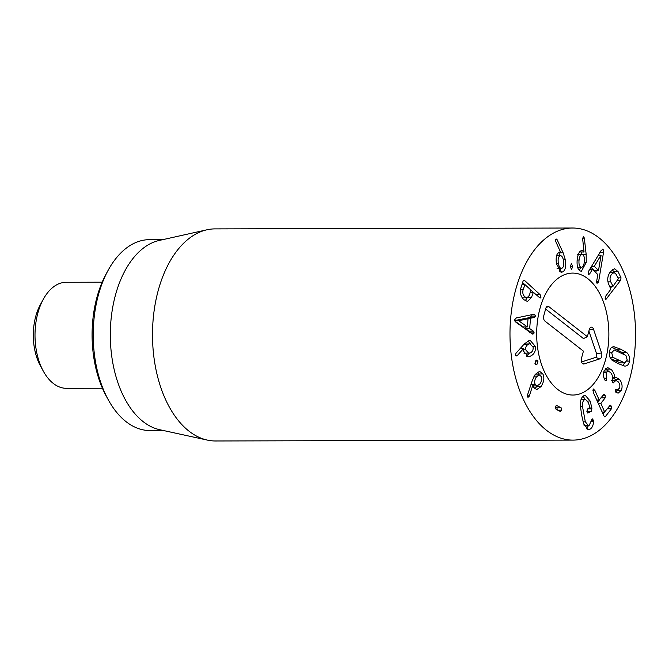 <?xml version="1.0" encoding="UTF-8"?>
<svg xmlns="http://www.w3.org/2000/svg" width="669" height="669" viewBox="0 0 669 669"><rect width="100%" height="100%" fill="white"/><g stroke="black" fill="none" stroke-linecap="round" stroke-linejoin="round"><path stroke-width="1" d="M536.463 376.873C534.648 379.524 534.23 382.041 535.192 384.424L537.073 385.929L539.858 384.006C541.664 381.347 542.091 378.805 541.112 376.379L539.281 374.924L536.463 376.873L533.762 376.881M535.192 384.424L531.002 384.432M539.281 374.924L534.865 374.941M542.902 373.954C544.616 377.826 543.972 382.058 540.962 386.64L536.672 389.609L533.636 387.343L532.959 384.834L529.371 395.831L528.886 396.817L527.473 396.884L527.49 395.045L532.29 380.544L535.233 374.397L539.599 371.345L542.902 373.954L538.629 373.963L537.374 372.181M528.1 397.378L527.473 396.884M529.371 395.831L527.323 395.839M532.959 384.834L530.868 384.834M533.034 384.817L530.877 384.826M540.962 386.64L536.689 386.649L537.19 385.921M534.64 388.773L536.689 386.649M539.013 374.924L538.629 373.963M538.01 361.068L537.023 364.22L536.145 364.555L534.966 363.484L535.944 360.382L536.847 360.031L538.01 361.068L535.359 361.076M537.023 364.22L535.367 364.22M518.651 320.744L527.364 326.907L528.033 318.737L518.651 320.744L514.77 320.752M518.659 320.643L514.745 320.66M514.921 321.137L523.091 326.915L527.364 326.907M528.033 318.737L523.76 318.745L514.729 320.585M533.887 314.254L534.498 314.229L535.568 316.077L534.489 317.449L530.517 318.227L529.672 328.554L533.369 331.163L534.188 332.945L532.859 334.224L515.966 322.299L514.678 319.732L516.326 317.934L533.996 314.238M533.369 331.163L529.095 331.172L525.399 328.563L525.533 326.907M529.915 332.961L529.095 331.172M529.672 328.554L525.399 328.563M526.202 318.737L526.244 318.243L530.216 317.457L531.295 316.094L531.019 314.856M530.517 318.227L526.244 318.243M534.489 317.449L530.216 317.457M558.339 263.252C559.083 267.115 560.304 268.771 562.002 268.21C563.599 267.199 564.109 264.723 563.541 260.776C562.796 256.921 561.592 255.274 559.92 255.834C558.297 256.846 557.77 259.313 558.339 263.252L556.365 263.26M556.29 255.692L560.563 255.683L556.583 255.842M557.068 268.369L562.002 268.21M565.364 259.84C566.242 266.421 565.33 270.452 562.629 271.94L561.483 272.216L556.466 263.937C555.655 257.607 556.474 253.718 558.933 252.263L560.563 252.205L555.613 241.166L556.123 238.933L557.118 239.694L563.156 252.857L565.364 259.84L563.357 259.84M560.012 255.683L558.682 252.414M560.538 252.322L558.824 252.322M558.933 252.263L559.719 252.071M562.629 271.94L560.379 271.949M559.384 271.204L560.915 268.361M572.731 266.463L571.552 269.398L570.214 266.622L571.418 263.711L572.731 266.463L570.214 266.471M601.046 255.148L594.298 266.279L598.496 270.535L601.096 255.207L598.312 255.157M594.298 266.279L591.521 266.287M590.944 267.224L594.223 270.552L598.496 270.535M598.663 281.398L598.437 282.36L597.016 283.296L596.689 281.08L597.81 274.591L592.508 269.214L589.648 273.939L588.36 274.507L588.176 271.949L601.239 250.373L603.137 249.378L603.48 252.639L598.663 281.398L596.639 281.406M598.437 282.36L596.631 282.36M595.862 272.618L596.213 270.544M598.788 255.157L598.964 254.095M603.48 252.639L599.85 252.648M602.593 249.119L603.137 249.378M589.648 273.939L588.043 273.947M592.508 269.214L589.724 269.222M610.713 281.841L613.03 286.257L618.332 278.797L616.241 274.374L614.092 272.517L611.633 274.223C609.894 276.682 609.584 279.216 610.713 281.841L607.937 281.85M609.676 286.273L613.03 286.257M610.546 288.113L611.842 286.357M620.64 280.244L605.838 299.561L605.144 299.01L605.646 296.225L610.839 289.209L608.748 284.325C606.975 280.018 607.527 275.795 610.421 271.656L614.644 268.779L618.106 271.689L621.016 277.836L620.64 280.244L617.479 280.252M614.217 272.517L612.378 269.624M618.106 271.689L613.833 271.706M579.061 260.015C578.677 264.021 579.321 266.438 580.985 267.249C582.682 267.583 583.803 265.777 584.363 261.83C584.748 257.841 584.112 255.441 582.473 254.646C580.759 254.295 579.613 256.085 579.061 260.015L577.13 260.024M582.473 254.646L577.698 254.58M577.196 267.341L581.47 267.324L577.623 267.257M586.245 262.407L581.394 271.196L580.533 271.054C577.757 269.925 576.645 265.969 577.213 259.187C578.192 252.941 579.981 250.114 582.565 250.724L584.029 251.929L582.599 238.289L583.661 236.709L584.346 238.147L586.169 254.504L586.245 262.407L584.288 262.415M581.896 254.571L581.612 252.012M583.978 252.012L579.647 251.904M581.863 250.616L581.185 250.724M579.212 270.192L580.876 267.332M523.15 289.652C522.322 292.562 522.899 294.97 524.881 296.869L526.971 297.897L529.388 295.347L530.885 290.028L524.956 284.609L523.15 289.652L520.524 289.652M524.956 284.609L521.945 284.685M522.322 297.864L526.971 297.897M533.143 292.228L530.994 290.271M524.739 284.559L522.606 282.611M531.512 297.437L527.523 301.46L523.952 299.754C520.674 296.543 519.671 292.554 520.95 287.795L523.158 280.88L524.621 280.537L540.151 294.72L540.937 297.337L540.134 298.098L533.36 292.286L531.512 297.437L528.159 297.446M523.877 280.169L524.621 280.537L523.309 280.537M525.257 300.741L527.088 297.889M533.36 292.286L530.35 292.353M524.003 353.232L529.948 353.04C532.281 352.078 533.344 350.146 533.126 347.236L530.091 343.866L523.911 344.384M528.845 344.083C526.52 345.045 525.466 346.952 525.675 349.812L528.727 353.249M525.675 349.812L523.442 349.82M530.091 343.866L524.571 344.092M521.778 346.785L521.377 348.457M535.376 346.458C535.861 351.217 534.138 354.478 530.216 356.234L528.318 356.56L523.501 351.2L523.584 348.457L517.405 355.456L516.711 355.967L515.431 354.93L515.95 353.307L524.145 344.125L528.426 340.939L530.392 340.596L535.376 346.458L532.984 346.467M517.405 355.456L515.573 355.456M523.584 348.457L520.273 348.457M530.216 356.234L526.67 356.243M526.344 356.084L529.856 353.065M530.458 343.891L528.092 341.073M556.374 405.33L561.166 407.831L561.692 410.147L560.471 411.527L555.922 409.085L555.412 406.777L556.616 405.389L556.14 405.389M561.692 410.147L557.921 410.156M561.166 407.831L556.892 407.839L555.37 407.028M557.419 410.164L556.892 407.839M587.926 413.091L586.905 411.569L587.457 409.068L589.732 407.572L588.561 402.88L585.551 399.435L584.547 399.702C582.967 400.714 582.273 402.914 582.465 406.309L585.333 421.83L588.344 425.484L589.264 425.25L592.182 418.761L593.42 420.257L593.503 421.621C593.344 425.342 592.174 427.876 589.991 429.205L588.511 429.598L583.744 424.071L581.67 415.232L580.399 405.941C580.224 400.547 581.361 397.143 583.82 395.747L585.283 395.371L590.133 401.024L591.864 407.973L591.513 411.293L587.675 413.032M589.991 429.205L587.114 429.214M593.503 421.621L591.413 421.629M586.454 428.737L588.561 425.476M593.42 420.257L591.58 420.257M585.333 421.83L583.05 421.83M582.465 406.309L580.416 406.309M584.547 399.702L581.001 399.711M581.085 399.46L585.551 399.435M586.889 411.485L587.758 408.901M585.224 399.435L583.084 396.24M593.144 389.266L594.783 390.186L599.198 399.987L603.706 394.526L605.236 395.212L605.194 397.829L600.887 403.357L604.609 411.987L609.977 405.464L611.508 406.142L611.466 408.759L605.336 416.636L603.915 415.934L593.219 392.193L593.144 389.266L593.654 388.965M604.35 416.636L605.336 416.636L604.86 416.921M603.07 414.061L604.575 412.129M611.466 408.759L607.393 408.776M609.977 405.464L610.504 405.163M602.142 411.987L604.818 412.079M597.651 402.036L599.148 400.121M605.194 397.829L601.122 397.838M605.236 395.212L603.17 395.22M603.706 394.526L604.224 394.233M596.731 399.987L599.399 400.054M611.633 369.865C613.816 372.825 614.811 375.418 614.627 377.634L615.948 377.375L619.327 379.223C622.053 382.551 622.755 386.222 621.417 390.244L618.114 393.171L615.823 392.193L615.396 389.968L617.604 389.801L619.477 388.154C620.255 385.888 619.82 383.763 618.164 381.782L615.89 380.418L613.23 382.902L612.453 382.442L612.085 379.892C612.971 377.308 612.461 374.849 610.554 372.524L608.046 371.019L606.131 372.758L606.599 380.26L605.905 380.845L604.768 379.791C603.296 377.007 603.12 373.938 604.224 370.584L607.695 367.607L611.633 369.865L607.36 369.882L605.679 368.385M606.599 380.26L605.052 380.268M606.39 378.194L604.107 378.202M606.131 372.758L603.63 372.767M613.975 382.091L612.185 382.091M621.417 390.244L617.144 390.253L617.311 389.801M615.906 392.277L617.144 390.253M619.327 379.223L615.054 379.231L613.113 377.692M615.948 380.418L615.054 379.231M614.669 377.692L612.52 377.692M614.627 377.634L612.52 377.642M608.238 371.027L607.36 369.882M610.805 358.726L620.422 362.891L624.687 362.874L620.422 362.891M624.695 362.874L627.238 360.073L625.908 355.431L614.209 349.954L611.667 352.789L613.005 357.405L624.721 362.874L620.447 362.882M613.005 357.405L610.078 357.413M613.933 346.743L620.64 349.176L626.878 352.68C629.111 354.813 629.972 357.622 629.454 361.109C628.852 364.521 627.263 366.177 624.704 366.085L618.29 363.66L612.026 360.156C609.802 358.007 608.941 355.206 609.451 351.752C610.061 348.306 611.642 346.642 614.209 346.751L613.665 346.751M622.722 365.575L624.746 362.874M626.878 352.68L622.605 352.688L611.918 347.27M623.826 354.118L622.605 352.688M510.338 322.583A106.045 62.777 -90.1 0 1 572.513 228.02A106.045 62.777 -90.1 0 1 635.55 333.915A106.045 62.777 -90.1 0 1 573.032 440.11A106.045 62.777 -90.1 0 1 510.338 322.583M608.665 340.672A60.979 36.101 -90.1 0 1 572.915 395.045A60.979 36.101 -90.1 0 1 536.672 334.149A60.979 36.101 -90.1 0 1 572.622 273.086A60.979 36.101 -90.1 0 1 608.665 340.672M108.06 270.435L106.095 274.039A90.139 53.361 89.9 0 0 92.381 325.343A90.139 53.361 89.9 0 0 106.396 396.366L108.37 399.953A95.441 56.505 -90.1 0 1 93.535 324.758A95.441 56.505 -90.1 0 1 108.06 270.435A95.441 56.505 -90.1 0 1 149.488 239.653L162.91 239.619M163.37 430.501L149.956 430.535A95.441 56.505 -90.1 0 1 108.37 399.953M207.407 440.11L159.724 429.707A95.441 56.505 -90.1 0 1 110.31 335.194A95.441 56.505 -90.1 0 1 159.264 240.439L206.897 229.802A106.045 62.777 89.9 0 0 152.85 323.453A106.045 62.777 89.9 0 0 207.407 440.11A106.045 62.777 89.9 0 0 215.543 440.98L573.032 440.11M572.513 228.02L215.025 228.89A106.045 62.777 89.9 0 0 206.897 229.802M583.427 351.133L544.917 321.087A3.981 2.358 -90.1 0 1 543.763 315.81L545.728 308.585A3.981 2.358 -90.1 0 1 547.393 306.36A3.981 2.358 -90.1 0 1 548.848 306.645L587.357 336.699L589.322 329.474A3.981 2.358 -90.1 0 1 590.986 327.25A3.981 2.358 -90.1 0 1 593.503 329.181L601.556 352.964A3.981 2.358 -90.1 0 1 599.959 358.835L584.045 363.928A3.981 2.358 -90.1 0 1 583.151 363.919A3.981 2.358 -90.1 0 1 581.461 358.35L583.427 351.133M581.537 361.929L595.527 357.455A2.559 1.514 89.9 0 0 596.556 353.675L588.896 331.055M587.357 336.699L583.502 338.589L545.603 309.028M587.834 278.722A60.979 36.101 -90.1 0 1 608.054 347.127A60.979 36.101 -90.1 0 1 572.915 395.045A60.979 36.101 -90.1 0 1 536.672 334.149A60.979 36.101 -90.1 0 1 572.622 273.086A60.979 36.101 -90.1 0 1 587.834 278.722M102.424 388.229L66.524 388.321A53.027 31.393 -90.1 0 1 43.418 371.328A53.027 31.393 -90.1 0 1 35.181 329.558A53.027 31.393 -90.1 0 1 43.242 299.377A53.027 31.393 -90.1 0 1 66.264 282.276L102.165 282.184M43.242 299.377L40.307 304.78A45.066 26.685 89.9 0 0 33.45 330.436A45.066 26.685 89.9 0 0 40.458 365.943L43.418 371.328M528.886 396.817L527.448 396.826M534.188 332.945L530.877 332.953M535.568 316.077L531.295 316.094M563.156 252.857L558.883 252.865M557.118 239.694L555.621 239.694M606.875 298.817L605.069 298.826M621.016 277.836L617.88 277.844M586.169 254.504L581.896 254.513M584.346 238.147L582.624 238.156M524.764 284.618L521.962 284.618M540.151 294.72L536.036 294.728M533.168 292.286L530.366 292.294M591.513 411.293L587.24 411.301M592.032 408.884L587.792 408.901M591.864 407.973L589.548 407.981M590.133 401.024L587.716 401.032M611.508 406.142L609.442 406.15M604.659 412.079L602.184 412.087M600.887 403.733L598.421 403.733M600.887 403.357L598.253 403.365M599.232 400.054L596.765 400.062M594.783 390.186L592.809 390.194M613.899 382.275L612.319 382.283M618.8 360.524L614.527 360.532M611.667 352.789L609.334 352.797M629.454 361.109L626.97 361.118M620.64 349.176L616.366 349.193M584.045 363.928L582.373 363.401M599.959 358.835L595.527 357.455M601.556 352.964L596.556 353.675M593.503 329.181L589.238 329.784M548.848 306.645L546.23 307.38M532.8 385.938L537.073 385.929M609.718 286.357L612.904 286.349M609.819 272.526L614.092 272.517M521.987 284.559L524.847 284.559M533.243 292.228L530.383 292.236M588.344 425.484L584.07 425.501M604.743 412.129L602.209 412.137M599.315 400.121L596.79 400.121M608.046 371.019L603.773 371.036M615.89 380.418L611.617 380.427M617.604 389.801L615.472 389.801"/></g></svg>
